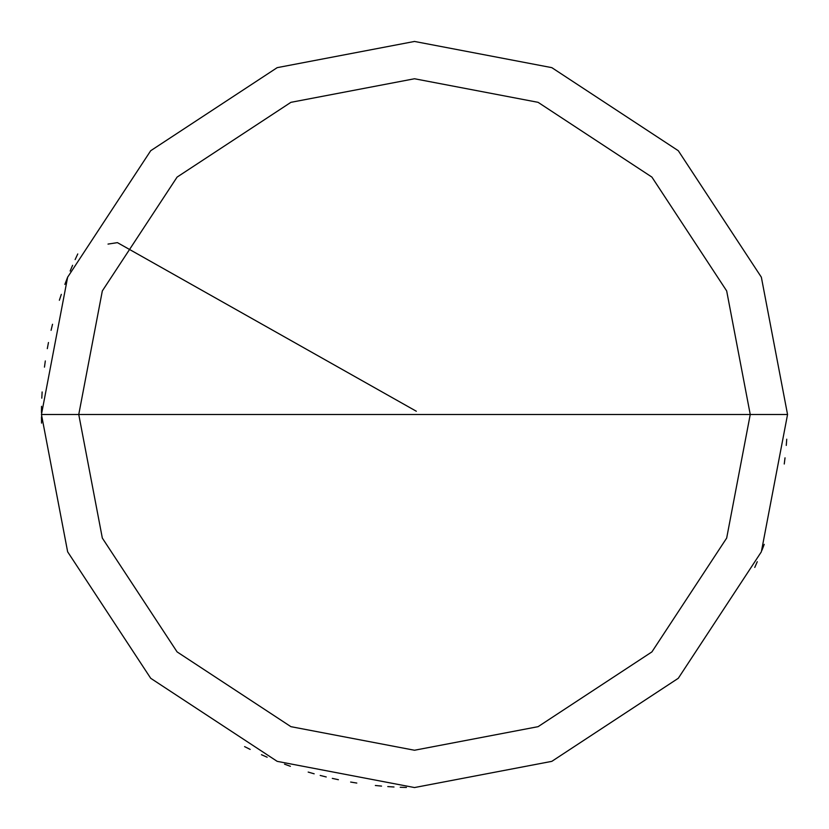 <?xml version="1.0" encoding="UTF-8"?>
<svg xmlns="http://www.w3.org/2000/svg" width="829" height="829" viewBox="0 0 829 829"><rect width="100%" height="100%" fill="white"/><g stroke="black" fill="none" stroke-linecap="round" stroke-linejoin="round"><path stroke-width="1.24" d="M750.245 414.5L726.67 538.083L651.905 651.905L538.083 726.67L414.5 750.245L290.917 726.67L177.095 651.905L102.33 538.083L78.755 414.5L750.245 414.5L726.67 290.917L651.905 177.095L538.083 102.33L414.5 78.755L290.917 102.33L177.095 177.095L102.33 290.917L78.755 414.5L41.45 414.5L67.646 277.187L150.712 150.712L277.187 67.646L414.5 41.45L551.813 67.646L678.288 150.712L761.354 277.187L787.55 414.5L761.354 277.187L678.288 150.712L551.813 67.646L414.5 41.45L277.187 67.646L150.712 150.712L67.646 277.187L41.45 414.5L67.646 551.813L150.712 678.288L277.187 761.354L414.5 787.55L551.813 761.354L678.288 678.288L761.354 551.813L787.55 414.5L78.755 414.5L102.33 290.917L177.095 177.095L290.917 102.33L414.5 78.755L538.083 102.33L651.905 177.095L726.67 290.917L750.245 414.5L787.55 414.5L761.354 551.813L678.288 678.288L551.813 761.354L414.5 787.55L277.187 761.354L150.712 678.288L67.646 551.813L41.45 414.5L78.755 414.5L102.33 538.083L177.095 651.905L290.917 726.67L414.5 750.245L538.083 726.67L651.905 651.905L726.67 538.083L750.245 414.5M784.255 464.012L785.022 457.826M786.265 445.422L786.731 439.204M77.76 253.954L75.128 259.601M72.589 265.301L70.144 271.031M67.791 276.803L65.543 282.616M61.325 294.357L59.367 300.274M52.528 324.253L51.077 330.315M48.465 342.512L47.305 348.646M45.315 360.947L44.465 367.133M42.134 391.951L41.802 398.179M41.46 416.883L41.554 423.111M416.334 411.246L117.428 242.638L108.019 244.089M67.087 278.596L64.869 284.42M41.543 406.324L41.45 412.562M244.596 746.618L250.171 749.406M261.456 754.711L267.166 757.219M284.534 764.172L290.388 766.297M308.181 772.079L314.17 773.809M320.191 775.436L326.232 776.96M332.305 778.379L338.398 779.706M350.646 782.048L356.802 783.063M375.35 785.488L381.547 786.089M387.765 786.586L393.993 786.99M400.22 787.281L406.448 787.467M754.763 567.43L757.271 561.72M761.996 550.187L764.224 544.352"/></g></svg>
